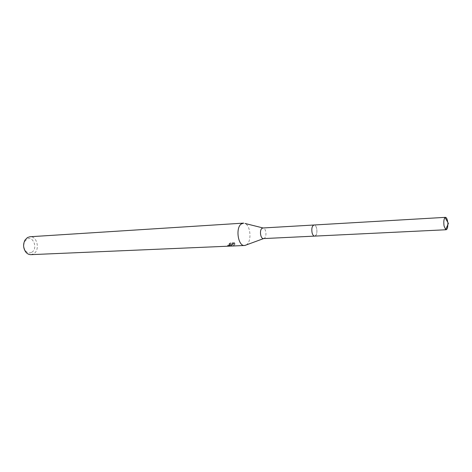<?xml version="1.0" encoding="UTF-8"?>
<svg xmlns="http://www.w3.org/2000/svg" width="472" height="472" viewBox="0 0 472 472"><rect width="100%" height="100%" fill="white"/><g stroke="black" fill="none" stroke-linecap="round" stroke-linejoin="round"><path stroke-width="0.35" stroke-dasharray="2.36 1.77" d="M263.606 238.584L264.544 238.118C267.099 236.112 265.901 227.84 263.063 227.976L263.04 227.97M315.632 235.622C318.081 233.481 316.765 224.572 314.057 225.002L313.107 225.463C310.635 227.545 311.945 236.543 314.653 236.112L315.632 235.622M246.172 244.986L246.88 244.466C251.83 240.626 250.502 225.504 245.021 223.462M231.422 245.145L231.941 244.484L231.457 245.989L234.537 245.009L234.814 244.691L232.047 244.077L234.973 243.947L234.495 243.257L230.897 243.422L229.298 244.301C230.442 244.048 230.961 244.213 230.843 244.797L227.699 246.042L231.422 245.145M30.934 254.656L33.648 253.794C40.279 250.154 37.235 235.864 29.978 236.749M31.825 252.237C38.226 248.667 33.164 235.168 26.898 239.245L24.975 241.186C23.27 244.484 23.441 247.676 25.482 250.768C27.405 252.986 29.518 253.47 31.825 252.237M234.295 242.561L234.779 243.269L231.852 243.399L234.625 244.024L231.256 245.287L231.699 243.947C230.885 244.868 229.48 245.34 227.498 245.357L230.655 244.13C230.767 243.534 230.247 243.369 229.103 243.629L230.696 242.726L234.295 242.561L234.495 243.257M228.129 245.074L228.324 245.747M231.746 243.812L231.941 244.484M231.256 245.287L231.457 245.989M234.625 244.024L234.814 244.691M231.852 243.399L232.047 244.077M234.779 243.269L234.973 243.947M230.696 242.726L230.897 243.422M229.103 243.629L229.298 244.301M227.498 245.357L227.699 246.042M447.828 223.752L447.704 222.188M314.553 236.118L314.653 236.112C316.665 235.251 317.326 232.649 316.641 228.312C316.045 226.153 315.19 225.05 314.057 224.996L313.963 225.008M230.843 244.797L230.655 244.13M231.894 244.614L231.699 243.947M25.482 250.768L25.712 251.977M24.975 241.186L25.075 239.965"/><path stroke-width="0.71" d="M245.021 223.462L263.04 227.97L261.907 228.424C259.252 230.43 260.597 239.015 263.488 238.59L263.63 238.578M243.694 223.132L241.151 224.052C235.304 228.224 238.189 246.396 244.52 245.493L246.172 244.986M243.328 223.132L29.978 236.749L27.482 237.534L25.075 239.965C22.939 244.095 23.152 248.095 25.712 251.977C27.193 253.8 28.934 254.697 30.934 254.656L244.52 245.493M447.704 222.188L447.539 221.085C447.043 218.672 446.353 217.427 445.474 217.344L445.049 217.515C443.816 219.049 443.497 221.887 444.081 226.029L445.692 229.622L446.134 229.746C447.291 229.351 447.857 227.351 447.828 223.752M445.474 217.344L314.057 224.996C312.051 225.87 311.396 228.477 312.086 232.826C312.682 234.962 313.538 236.059 314.653 236.118L446.134 229.746M313.963 225.008L262.922 227.976M263.606 238.584L244.885 245.458M314.553 236.118L263.488 238.59M445.049 217.515L448.4 223.409L445.692 229.622"/></g></svg>

